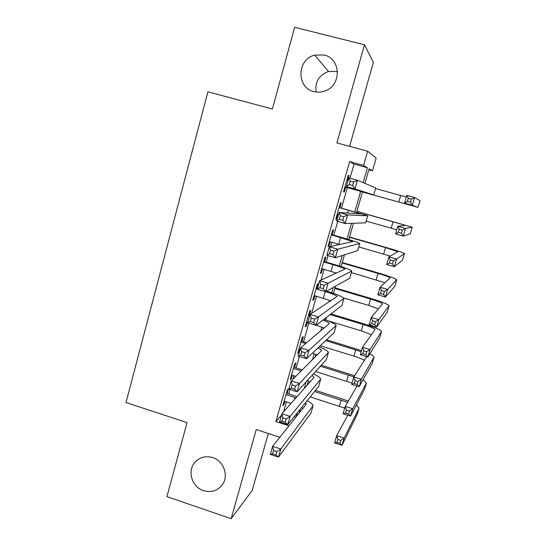 <?xml version="1.0" encoding="UTF-8"?>
<svg xmlns="http://www.w3.org/2000/svg" width="546" height="546" viewBox="0 0 546 546"><rect width="100%" height="100%" fill="white"/><g stroke="black" fill="none" stroke-linecap="round" stroke-linejoin="round"><path stroke-width="0.82" d="M212.681 457.589C223.833 460.899 229.102 476.105 222.181 484.978C217.342 490.922 211.125 492.813 203.535 490.649C192.069 487.175 187.066 471.28 194.69 462.578C199.502 457.22 205.494 455.562 212.681 457.589M316.073 91.994C314.865 81.941 318.994 75.102 328.467 71.471L337.517 71.54M324.078 54.982C340.745 58.333 341.912 84.678 325.723 90.663C321.847 92.267 317.929 92.574 313.957 91.578C296.225 87.886 296.778 59.248 314.735 55.119L324.078 54.982M349.59 146.348L373.375 62.319L364.482 44.772L294.635 27.3L272.399 108.995L207.89 91.824L125.996 402.545L187.053 422.618L166.919 496.614L231.163 518.7L252.218 490.39L268.318 433.51M350 178.242L354.026 164.093L349.597 161.596L363.588 165.404L367.642 151.208L376.16 158.06L372.502 170.83L369.11 168.769L364.926 183.395M368.809 169.826L372.502 170.83M287.148 393.434L288.438 388.895L287.271 390.083L282.828 405.733L284.022 404.436L284.882 401.419M294.533 367.424L295.83 362.858L294.717 363.868L290.24 379.62L291.387 378.501L292.308 375.273M301.972 341.243L303.276 336.643L302.211 337.469L297.707 353.33L298.805 352.388L299.781 348.949M309.452 314.885L310.77 310.251L309.753 310.892L305.221 326.863L306.265 326.105L307.309 322.447M316.994 288.349L318.318 283.681L317.349 284.138L312.783 300.218L313.779 299.645L314.885 295.761M324.577 261.63L325.914 256.934L324.993 257.2L320.4 273.389L321.348 273.007L322.515 268.898M332.214 234.732L333.558 230.002L332.698 230.078L328.071 246.376L328.965 246.185L330.194 241.851M339.905 207.651L341.257 202.894L340.445 202.764L335.79 219.178L336.629 219.178L337.926 214.619M349.597 161.596L275.887 421.546L281.449 415.219M283.64 411.752L286.438 401.911M288.704 393.925L289.96 389.503M292.874 379.252L293.871 375.764M296.096 367.915L299.351 356.456M303.542 341.721L308.824 323.123M311.582 313.424L316.468 296.232M321.055 280.091L324.106 269.362M326.174 262.094L328.016 255.603M330.61 246.478L331.797 242.308M333.818 235.19L337.735 221.41M341.516 208.101L347.324 187.66M347.672 180.31L349.01 175.594L348.252 175.266L343.564 191.789L344.355 191.994L345.707 187.217M279.845 437.271L256.238 429.572L231.163 518.7M275.887 421.546L289.011 425.784M364.482 44.772L336.875 142.922L367.642 151.208M362.496 191.858L356.627 212.374M353.515 223.239L348.846 239.564M344.478 254.825L341.113 266.571M335.503 286.165L333.435 293.393M326.604 317.26L325.812 320.031M323.58 327.832L323.293 328.829M315.95 354.477L315.199 357.104M308.374 380.937L307.159 385.183M300.32 409.084L299.181 413.056M363.158 182.664L367.431 167.745L363.588 165.404M296.198 416.789L297.358 412.742M304.32 388.383L306.204 381.797M312.503 359.773L314.237 353.712M320.748 330.951L321.847 327.109M329.054 301.918L329.511 300.327M331.661 292.793L333.19 287.469M339.325 265.998L342.328 255.514M347.044 239.018L351.535 223.3M354.811 211.848L360.674 191.353M354.026 164.093L367.431 167.745M294.137 416.714L295.823 417.26M348.225 175.375L349.01 175.594M343.57 191.776L344.355 191.994M335.851 218.96L336.629 219.178M328.187 245.959L328.965 246.185M320.57 272.782L321.348 273.007M313.008 299.413L313.779 299.645M305.501 325.873L306.265 326.105M298.041 352.156L298.805 352.388M290.629 378.262L291.387 378.501M283.265 404.19L284.022 404.436M344.929 186.978L366.775 192.984L346.389 186.595L348.853 177.928L357.453 180.289L375.757 187.885L373.737 194.915L344.922 186.998M346.881 180.091L348.143 180.439M353.651 182.002L350.198 181.054L349.208 184.541L352.661 185.49L353.651 182.002L357.453 180.289L354.975 188.971L373.737 194.902M352.661 185.49L354.975 188.971L346.389 186.595L349.208 184.541M350.198 181.054L348.853 177.928M362.462 192.001L411.329 205.494L404.579 203.139L406.838 195.407L414.598 197.543L412.332 205.282L418.038 207.344L362.455 192.021M375.559 188.582L406.354 197.051M411.411 199.133L408.292 198.273L407.384 201.385L410.503 202.245L411.411 199.133L414.598 197.543L419.99 200.682L418.038 207.344M410.503 202.245L412.332 205.282L404.579 203.139L407.384 201.385M408.292 198.273L406.838 195.407M337.148 214.394L338.397 214.749M339.086 207.562L360.776 213.889L339.039 212.49L347.584 214.899L367.724 215.813L339.121 207.432M343.762 216.742L347.584 214.899L345.127 223.505L336.595 221.082L339.039 212.49L340.329 215.772L339.346 219.226L342.779 220.195L343.762 216.742L340.329 215.772M342.779 220.195L345.127 223.505L365.697 222.85L367.697 215.882L365.724 222.761M336.595 221.082L339.346 219.226M329.415 241.625L339.571 244.547M331.347 234.835L352.832 241.585L329.306 246.758L337.797 249.208L359.753 243.509C358.162 242.492 352.068 240.452 341.482 237.38L331.436 234.507M333.954 251.174L337.797 249.208L335.36 257.739L326.883 255.275L329.306 246.758L330.542 250.191L329.566 253.617L332.978 254.607L333.954 251.174L330.542 250.191M332.978 254.607L335.36 257.739L357.712 250.6L359.698 243.68L357.773 250.402M326.883 255.275L329.566 253.617M321.737 268.673L336.466 273.096M323.655 261.93L332.937 264.633C339.953 266.721 343.96 268.209 344.942 269.096L319.656 280.726L328.098 283.217L351.842 271.014C350.348 269.676 344.328 267.444 333.797 264.312L323.805 261.404M324.228 285.312L328.098 283.217L325.682 291.673L317.253 289.175L319.656 280.726L320.843 284.316L319.874 287.708L323.266 288.711L324.228 285.312L320.843 284.316M323.266 288.711L325.682 291.673L349.781 278.16L351.754 271.287L349.87 277.859M317.253 289.175L319.874 287.708M314.114 295.536L330.753 300.798M316.018 288.834L325.252 291.578C332.234 293.707 336.186 295.318 337.107 296.41L310.087 314.407L318.475 316.939L343.98 298.328C342.629 296.717 336.827 294.335 326.563 291.182M317.451 288.486L316.216 288.117M314.592 319.157L318.475 316.939L316.086 325.327L307.712 322.788L310.087 314.407L311.22 318.141L310.264 321.512L313.636 322.529L314.592 319.157L311.22 318.141M313.636 322.529L316.086 325.327L341.905 305.521L343.871 298.703L342.021 305.125M307.712 322.788L310.264 321.512M402.341 230.119L399.242 229.245L398.341 232.323L401.44 233.203L402.341 230.119L405.555 228.419L403.303 236.104L395.591 233.92L397.829 226.249L405.555 228.419L412.162 227.211L356.913 211.37M356.879 211.486L405.514 225.355L397.829 226.249L399.242 229.245M366.202 221.103L396.805 229.77M401.44 233.203L403.303 236.104L410.251 233.838M395.591 233.92L398.341 232.323M393.345 260.858L390.267 259.971L389.373 263.029L392.451 263.916L393.345 260.858L396.573 259.057L394.342 266.68L386.677 264.469L388.895 256.852L396.573 259.057L404.422 253.556C402.859 252.566 396.717 250.525 386.002 247.427L349.57 237.019M349.488 237.312L385.537 247.611L397.802 251.692L388.895 256.852L390.267 259.971M358.77 246.935L390.253 256.081M392.451 263.916L394.342 266.68L402.518 260.155M386.677 264.469L389.373 263.029M384.418 291.359L381.354 290.458L380.466 293.495L383.531 294.396L384.418 291.359L387.667 289.462L385.449 297.024L377.825 294.779L380.03 287.223L387.667 289.462L396.73 279.723C395.263 278.433 389.196 276.208 378.542 273.048L342.274 262.51M342.144 262.981L378.03 273.41C385.135 275.518 389.168 276.999 390.137 277.853L380.03 287.223L381.354 290.458M351.385 272.597L384.944 282.719M383.531 294.396L385.449 297.024L394.84 286.302M377.825 294.779L380.466 293.495M375.559 321.628L372.515 320.714L371.635 323.73L374.679 324.645L375.559 321.628L378.828 319.635L376.631 327.143L369.041 324.863L371.232 317.363L378.828 319.635L389.093 305.719C387.721 304.129 381.729 301.726 371.13 298.505L335.026 287.831M334.841 288.479L370.563 299.037C377.634 301.187 381.62 302.791 382.528 303.842L371.232 317.363L372.515 320.714M343.748 298.007L368.707 305.419L378.398 308.872M374.679 324.645L376.631 327.143L387.21 312.271M369.041 324.863L371.635 323.73M306.538 322.215L307.767 322.584M308.429 315.561L309.657 315.929M309.916 315.022L308.688 314.653M322.898 320.099C326.829 321.587 328.972 322.734 329.327 323.539L300.6 347.802L308.94 350.375L336.172 325.457C335.428 324.003 331.333 321.969 323.88 319.349M316.291 325.17L324.167 328.098M305.037 352.716L308.94 350.375L306.572 358.688L298.246 356.108L300.6 347.802L301.685 351.685L300.737 355.023L304.081 356.053L305.037 352.716L301.685 351.685M304.081 356.053L306.572 358.688L334.084 332.698L336.036 325.921L334.227 332.207M298.246 356.108L300.737 355.023M366.769 351.665L363.738 350.744L362.865 353.733L365.895 354.661L366.769 351.665L370.058 349.577L367.874 357.023L360.326 354.716L362.503 347.27L370.058 349.577L381.511 331.545C380.228 329.661 374.31 327.081 363.759 323.798L330.937 313.936M330.112 314.571L363.151 324.501C370.181 326.692 374.119 328.412 374.965 329.661L362.503 347.27L363.738 350.744M327.15 320.529L361.302 330.842L371.444 334.739M365.895 354.661L367.874 357.023L379.627 338.07M360.326 354.716L362.865 353.733M299.017 348.71L300.239 349.085M300.894 342.103L305.664 343.57M306.709 342.697L301.208 341.004M317.997 347.898C320.229 348.969 321.43 349.829 321.601 350.477L291.195 380.917L299.488 383.531L328.419 352.395C327.955 350.996 324.856 349.147 319.117 346.84M312.551 353.037L317.206 355.112M295.563 385.988L299.488 383.531L297.133 391.775L288.854 389.155L291.195 380.917L292.233 384.937L291.291 388.247L294.615 389.298L295.563 385.988L292.233 384.937M294.615 389.298L297.133 391.775L326.317 359.691L328.255 352.962L326.494 359.097M288.854 389.155L291.291 388.247M361.527 350.6L326.563 339.803M325.709 340.608L361.213 351.679M320.256 345.761L353.951 356.101C358.667 357.575 362.128 359.009 364.332 360.401M358.046 381.477L355.03 380.535L354.163 383.504L357.18 384.445L358.046 381.477L361.35 379.286L359.186 386.677L351.679 384.336L353.835 376.952L361.35 379.286L373.969 357.2C373.812 356.415 372.413 355.35 369.758 354.006M366.7 356.668L353.835 376.952L355.03 380.535M357.18 384.445L359.186 386.677L372.099 363.704M351.679 384.336L354.163 383.504M291.544 375.034L295.789 376.365M293.407 368.468L301.269 370.925M302.341 369.86L293.775 367.185M312.066 375.355L313.93 377.238L313.779 377.702L281.873 413.752L290.11 416.4L320.72 379.149C320.42 377.771 317.97 376.023 313.377 373.914M307.418 380.466L310.067 381.9M286.165 418.973L290.11 416.4L287.776 424.576L279.552 421.915L281.873 413.752L282.855 417.908L281.92 421.191L285.23 422.263L286.165 418.973L282.855 417.908M285.23 422.263L287.776 424.576L318.605 386.493L320.529 379.811L318.803 385.804M279.552 421.915L281.92 421.191M354.6 375.744L321.266 365.24M320.379 366.216L353.883 376.877M315.568 371.505L352.027 383.142M349.392 411.056L346.389 410.107L345.529 413.049L348.525 414.005L349.392 411.056L352.709 408.777L350.559 416.113L343.093 413.738L345.236 406.408L352.709 408.777L366.407 383.087L363.172 379.627M357.064 386.015L345.236 406.408L346.389 410.107M348.525 414.005L350.559 416.113L364.619 389.168M343.093 413.738L345.529 413.049M284.125 401.173L291.045 403.385M285.974 394.656L295.959 397.836M297.065 396.587L286.391 393.188M305.562 402.6L306.142 404.34L272.625 446.307L280.815 448.996L313.076 405.719C312.878 404.34 310.892 402.668 307.118 400.689M301.515 407.603L302.839 408.476M276.849 451.685L280.815 448.996L278.501 457.104L270.325 454.408L272.625 446.307L273.56 450.607L272.631 453.856L275.921 454.941L276.849 451.685L273.56 450.607M275.921 454.941L278.501 457.104L310.94 413.117L312.851 406.477L311.172 412.332M270.325 454.408L272.631 453.856M348.368 401.003L315.472 390.363M314.544 391.509L347.584 402.361M310.189 396.887L344.738 408.128M340.8 440.417L337.817 439.455L336.957 442.376L339.946 443.338L340.8 440.417L344.137 438.042L342.001 445.324L334.575 442.922L336.698 435.647L344.137 438.042L358.947 408.469L359.043 408.012L356.367 405.03M347.747 415.219L336.698 435.647L337.817 439.455M339.946 443.338L342.001 445.324L357.186 414.469M334.575 442.922L336.957 442.376M354.47 189.128L354.334 189.578M400.709 195.509L398.805 202.061M348.457 210.19L347.638 213.063M340.67 237.503L338.732 244.308M332.937 264.633L331.012 271.389M325.252 291.578L323.341 298.287M393.1 221.649L391.202 228.153M412.182 227.259L410.237 233.879M385.537 247.611L383.654 254.074M404.429 253.665L402.498 260.237M378.03 273.41L376.16 279.832M396.724 279.893L394.806 286.425M370.563 299.037L368.707 305.419M389.066 305.944L387.162 312.435M363.151 324.501L361.302 330.842M381.463 331.832L379.572 338.274M355.787 349.802L353.951 356.101M373.908 357.541L372.031 363.943M348.464 374.938L346.642 381.197M366.407 383.087L364.537 389.448M295.038 397.536L294.478 399.508M341.195 399.911L339.38 406.135M358.947 408.469L357.091 414.789M314.735 55.119L328.467 71.471M194.69 462.578L197.795 459.671M375.75 187.926L373.744 194.908M321.601 350.477L321.492 350.86M313.93 377.238L313.8 377.682M306.306 403.815L306.156 404.32"/></g></svg>
